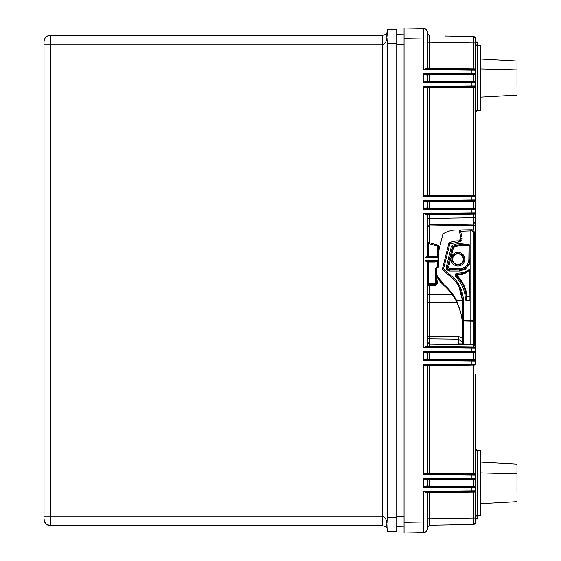 <?xml version="1.0" encoding="UTF-8"?>
<svg xmlns="http://www.w3.org/2000/svg" width="561" height="561" viewBox="0 0 561 561"><rect width="100%" height="100%" fill="white"/><g stroke="black" fill="none" stroke-linecap="round" stroke-linejoin="round"><path stroke-width="0.84" d="M475.426 518.462L477.558 518.462L477.558 515.468M477.558 518.462L477.558 519.1L475.426 519.1L477.558 519.1M477.446 515.475L480.756 515.3L480.756 450.469L477.446 450.301L477.446 515.475C476.983 514.963 476.31 515.671 475.426 517.6M457.958 264.483A5.287 5.287 0 0 0 463.246 259.196A5.287 5.287 0 0 0 457.958 253.909A5.287 5.287 0 0 0 452.671 259.196A5.287 5.287 0 0 0 457.958 264.483M457.958 264.932A5.736 5.736 0 0 0 463.695 259.196A5.736 5.736 0 0 0 457.958 253.46A5.736 5.736 0 0 0 452.229 259.196A5.736 5.736 0 0 0 457.958 264.932M468.884 270.549A15.75 15.75 0 0 1 457.068 274.925L457.103 274.287A15.112 15.112 0 0 0 468.442 270.086A0.863 0.863 0 0 1 469.901 270.711L469.978 299.532L469.038 300.514L469.262 270.711L468.302 269.946C465.406 272.667 461.962 274.063 457.958 274.147L457.11 274.126L456.437 275.753A0.863 0.863 0 0 1 457.054 274.287M457.958 252.38A6.816 6.816 0 0 1 464.774 259.196A6.816 6.816 0 0 1 457.958 266.012A6.816 6.816 0 0 1 451.142 259.196A6.816 6.816 0 0 1 457.958 252.38M452.397 245.381L452.909 246.328L447.257 267.534L448.435 267.758A12.812 12.812 0 0 0 449.396 268.719L459.452 268.719A9.397 9.397 0 0 0 468.849 259.322L469.038 244.876L469.915 245.753L469.915 259.322A10.463 10.463 0 0 1 459.452 269.785L448.744 269.56A13.871 13.871 0 0 1 447.643 268.467L449.326 269.925L449.312 270.991L446.675 269.203L446.205 267.281L451.317 246.756L452.397 245.381L455.784 244.105L459.375 243.663L469.038 244.533L470.104 245.753L469.038 244.694L459.396 244.729L453.036 246.419A13.871 13.871 0 0 1 459.396 244.876L469.038 244.533M447.923 270.458L449.396 268.719L449.326 269.925L459.452 269.932L463.519 269.126L466.969 266.833L469.284 263.397L470.104 259.322L470.104 245.753L459.396 245.942A12.812 12.812 0 0 0 453.519 247.366L453.036 246.419L452.489 247.106L451.317 246.756M453.519 247.366L452.489 247.106L447.405 267.499L447.643 268.467L448.435 267.758L453.519 247.366M466.17 300.268L469.038 300.591L470.104 299.532L469.038 300.745L466.899 300.934L465.49 300.114L464.838 293.789L466.682 293.396L466.612 300.107L465.974 299.532L466.044 293.466A36.416 36.416 0 0 0 456.437 275.753L456.324 275.865C461.324 281.152 464.508 287.029 465.882 293.48L466.17 300.268M466.612 300.107L465.35 299.532M436.444 274.673L443.919 284.595C449.214 289.16 453.491 294.532 456.759 300.71L456.198 301.012L458.751 306.622M462.425 300.528L456.198 301.012C453.176 295.163 448.947 289.855 443.513 285.079L436.444 276.124M462.418 300.226C461.885 289.483 457.061 280.921 447.944 274.539L448.512 273.649C457.769 280.1 462.755 288.964 463.463 300.226L462.418 300.226L462.425 300.696L456.759 300.878L462.432 318.094M462.432 325.689L462.432 325.913C462.313 316.937 460.23 308.634 456.198 301.012L456.128 300.878M462.432 325.794L462.222 321.446M436.283 275.823L440.133 281.671L447.047 288.403M439.144 280.416L437.853 278.579M459.571 308.887L459.831 309.665M453.155 295.92L456.247 301.117M446.205 267.281L447.257 267.534L447.489 268.502L446.675 269.203M456.121 274.722L456.324 275.865L455.546 276.608C454.557 274.764 455.09 273.628 457.145 273.214L457.11 274.126L456.121 274.722M442.713 269.357L442.566 268.509A1.066 1.066 0 0 0 442.713 269.357A18.324 18.324 -90 0 0 447.944 274.539L442.713 269.357L443.583 268.768L448.512 273.649M448.856 243.299L442.566 268.509L443.583 268.768L449.761 244.007L448.856 243.299C450.7 241.959 453.737 241.153 457.958 240.872A18.324 18.324 -90 0 0 448.856 243.299L449.515 242.941M469.333 300.107L470.104 299.532L470.104 270.711L469.452 269.736L468.197 269.834L469.501 269.638L470.104 270.711L470.104 261.23L469.087 264.911L465.195 269.308L459.431 270.998L449.312 270.991M459.017 286.916L462.425 300.5M457.958 240.872L459.024 240.9C460.63 240.641 461.324 239.757 461.093 238.257L458.912 240.9L458.842 241.966L449.761 244.007M459.326 231.034A1.066 1.066 0 0 0 459.354 231.286L461.093 238.257L459.326 231.034A1.066 1.066 0 0 1 460.371 229.968L453.891 230.08A29.403 29.403 90 0 0 442.966 233.909L438.576 251.531M470.104 245.48L470.104 229.8L460.371 229.968L462.11 237.997C462.334 240.403 461.247 241.728 458.842 241.966M470.104 245.753L469.788 245.003L470.104 245.753M457.145 273.214L462.951 272.702L465.742 271.608L468.197 269.834M469.788 300.282L470.104 299.532M462.432 343.907L462.432 300.226M470.104 344.068L470.104 299.798M468.849 259.322L470.104 259.322L470.104 261.23M470.104 229.8L471.871 229.828L471.99 230.894L459.354 231.286M473.316 344.138L473.316 231.924L471.99 230.894M472.236 229.8L474.368 231.924L472.236 229.8L470.286 229.8M473.316 231.924L474.368 231.924L474.368 344.454M480.756 59.045L516.976 61.051L516.976 86.296M396.732 517.866L387.363 517.866L387.363 43.134L386.873 37.818L387.553 29.607L396.732 29.607L396.732 531.393L387.553 531.393L387.048 528.455C386.859 527.207 385.365 526.288 382.567 525.706L50.42 525.706L46.065 523.995M396.732 526.337L404.06 526.155L396.732 526.337M396.732 34.663L404.06 34.845L396.732 34.663M387.083 528.525L386.873 523.182C386.62 519.963 385.19 517.607 382.567 516.12L382.567 44.88L44.024 44.88L44.024 41.682C44.403 37.804 46.535 35.673 50.42 35.294L382.567 35.294L382.567 44.88C385.169 43.435 386.599 41.086 386.873 37.818M387.041 528.441L386.641 527.291M386.508 526.211L386.571 524.745M386.894 523.09L387.139 521.807M387.363 517.866L386.873 523.182L386.55 521.807M386.894 37.91L387.139 39.193M387.041 32.559L386.641 33.709M386.508 34.789L386.571 36.255M387.083 32.475L387.048 32.545C385.73 33.674 387.328 34.319 382.567 35.294L383.92 35.112M44.024 44.88L44.024 517.186M45.743 523.672L44.024 519.318C44.41 523.196 46.542 525.327 50.42 525.706C46.542 525.327 44.41 523.196 44.024 519.318M386.802 528.02L386.536 527.656M384.523 526.106L383.92 525.888M386.115 33.821L385.197 34.551M385.169 34.572L384.523 34.894M404.06 532.466L404.06 522.298L404.06 532.95L423.31 532.613L423.31 521.961L427.496 521.961L427.496 528.357A4.264 4.264 0 0 1 423.31 532.613A4.264 4.264 0 0 0 427.496 528.357M475.083 364.994L429.593 365.8L429.593 365.162L428.127 365.176L427.496 365.821L427.496 473.196L426.157 473.182L423.31 474.424L475.426 474.999L475.426 477.993L474.459 479.269L429.593 479.774L429.593 479.136L428.127 479.157L427.496 479.795L427.496 485.98L426.157 485.959L423.31 487.2L475.426 487.775L475.426 490.777L474.795 491.415L426.591 491.955L423.31 491.352L423.31 521.961L404.06 522.298L404.06 28.05L404.06 38.702L423.31 39.039L423.31 69.648L426.591 69.045L471.24 69.543L471.24 70.181L423.31 69.648L426.157 68.407L426.591 69.045M427.503 285.703L429.586 285.724M404.06 532.95L423.31 532.613M427.496 39.039L427.496 32.643A4.264 4.264 0 0 0 423.31 28.387A4.264 4.264 0 0 1 427.496 32.643C427.251 30.098 425.855 28.674 423.31 28.387L404.06 28.05L423.31 28.387L423.31 39.039L427.496 39.039L427.496 68.421L426.157 68.407M423.338 32.012L423.338 30.869M428.127 87.165L471.24 86.682L428.127 87.165L427.496 87.804L427.496 195.179L425.953 195.179M428.127 201.14L427.496 201.778L426.157 201.799L426.591 201.161L471.24 200.656L426.591 201.161L444.361 200.957L426.591 201.161L423.31 200.558L475.426 199.975L475.426 196.981L474.459 195.705L429.593 195.2L429.593 195.838L423.31 196.406L426.157 195.165L426.591 195.803L426.157 195.165L427.496 195.179L428.127 195.824L426.591 195.803L471.24 196.301L471.24 196.939L423.31 196.406L423.31 86.576L475.426 86.001L475.426 83.007L423.31 82.432L426.157 81.191L426.591 81.829L423.31 82.432L423.31 73.8L475.426 73.225L475.426 70.223L471.24 70.181L471.24 73.898L474.795 73.863L475.419 73.33M427.896 261.559L434.663 261.328L437.959 260.648L437.959 257.744L437.257 257.422L437.959 257.744L437.51 257.099L437.959 257.744L425.028 257.744L425.028 260.648L427.496 262.394A1.066 1.066 0 0 1 428.562 261.328L428.562 262.008L427.496 262.394L427.496 346.439L426.157 346.425L423.31 347.666L475.426 348.241L475.426 351.235L474.459 352.511L429.593 353.016L429.593 352.378L428.127 352.399L427.496 353.037L427.496 359.222L425.953 359.222M427.496 359.222L428.127 359.86L426.591 359.839L426.157 359.201L423.31 360.442L471.24 360.982L475.426 361.025L474.459 359.741L426.157 359.201L426.591 359.839L474.795 360.379L475.426 361.025L475.426 364.019L423.31 364.594L423.31 474.424L426.591 473.821L474.795 474.361L475.426 474.999L475.426 374.643M427.496 365.821L426.157 365.835L423.31 364.594L426.591 365.197L426.157 365.835L429.593 365.8L429.593 473.211L427.496 473.196L428.127 473.835L426.591 473.821L426.157 473.182M426.157 75.041L426.591 74.403L471.24 73.898L426.591 74.403L423.31 73.8L426.157 75.041L427.496 75.02L427.496 81.205L426.157 81.191M475.426 73.225L474.459 74.501L475.426 73.225L474.795 73.863L475.426 73.225L475.426 83.007L474.459 81.731L475.426 83.007L474.795 82.369L426.591 81.829M426.157 87.818L426.591 87.179L423.31 86.576L426.157 87.818L473.337 87.299L473.344 196.329L472.986 196.322M471.24 82.327L471.24 86.682L474.795 86.639L475.426 86.001L475.426 196.981L474.795 196.343L475.426 196.981L471.24 196.939L471.24 200.656L474.795 200.621L475.419 200.088M427.496 201.778L427.496 207.963L426.157 207.949L423.31 209.19L426.591 208.587L471.24 209.085L471.24 209.723L423.31 209.19L423.31 200.558L426.157 201.799L474.459 201.259L475.426 199.975L474.795 200.621L473.014 200.635M473.337 230.108L473.337 214.057L429.593 214.547L429.593 213.909L426.591 213.937L471.24 213.439L471.24 212.801L475.426 212.759L475.426 209.765L471.24 209.723L471.24 212.801L423.31 213.334L423.31 347.666L426.591 347.063L474.795 347.603L475.426 348.241L475.426 346.509L475.426 348.241L475.426 347.624L474.459 347.07L473.344 347.063L473.337 344.174L475.426 346.509C475.63 345.506 474.936 344.72 473.344 344.138L460.735 343.907M426.157 214.575L426.591 213.937L423.31 213.334L426.157 214.575L427.496 214.561L427.524 256.258M437.51 257.099L434.663 256.384L428.562 256.384L428.562 243.565L437.51 246.132L437.51 257.099L428.316 257.064L425.028 257.744L427.496 255.998A1.066 1.066 0 0 0 428.562 257.064L427.798 256.742M475.419 351.347L475.426 361.025L475.426 351.235L474.795 351.873L475.426 351.235L423.31 351.81L423.31 360.442L426.591 359.839M473.344 360.365L473.344 351.894L474.795 351.873L475.426 351.235L474.795 351.873L426.591 352.413L423.31 351.81L426.157 353.051L429.593 353.016L429.593 359.874L428.127 359.86M475.23 364.797L475.426 364.019L474.795 364.657L475.426 364.019L474.795 364.657L426.591 365.197M475.426 477.993L474.795 478.631L475.426 477.993L474.795 478.631L475.426 477.993L475.426 487.775L474.459 486.499L475.426 487.775L475.426 477.993L423.31 478.568L423.31 487.2L426.591 486.597L474.795 487.137L475.426 487.775L475.419 478.105M474.459 486.499L473.337 486.485L473.344 478.645L474.795 478.631L426.591 479.171L423.31 478.568L426.157 479.809L429.593 479.774L429.593 485.994L427.496 485.98L428.127 486.618L426.591 486.597L426.157 485.959M429.593 525.229L427.496 527.361L427.496 518.841L429.593 518.841L429.593 525.229L427.496 527.361L429.593 525.229L473.337 524.465L475.426 522.333L475.426 490.777L423.31 491.352L426.157 492.593L427.496 492.579L427.496 521.961M475.426 374.664L475.426 474.999L475.426 374.664M472.986 69.564L473.344 69.571L473.337 42.924L475.426 42.924L475.426 70.223L474.459 68.947L429.593 68.442L429.593 42.159L427.496 42.159L427.496 33.639L427.496 40.785M474.459 68.947L474.795 69.585L471.24 69.543M475.426 42.924L475.314 37.966M475.426 209.765L474.459 208.489L475.426 209.765L474.795 209.127L475.426 209.765L475.426 199.975L474.459 201.259M475.426 347.098L475.419 212.871M474.795 73.863L473.014 73.877M474.459 81.731L427.496 81.205L428.127 81.843M428.127 74.382L427.496 75.02L473.337 74.515L473.344 82.355L472.986 82.348M475.419 86.114L474.795 86.639L473.014 86.66M474.459 195.705L474.795 196.343L471.24 196.301M426.157 207.949L426.591 208.587M474.459 208.489L427.496 207.963L428.127 208.601M474.795 209.127L471.24 209.085M473.344 200.635L473.344 209.106L472.986 209.106M471.24 213.439L474.795 213.397L475.426 212.759L474.795 213.397L473.014 213.418M427.3 262.394L428.316 261.328L425.028 260.648L437.959 260.648L437.51 261.293L434.663 262.008L428.562 262.008L428.541 284.743L427.496 285.808L435.399 285.689L437.489 283.557L437.489 281.222L435.806 279.14M428.316 257.064L427.3 255.998M428.127 213.923L427.496 214.561L429.593 214.547L429.593 218.439L427.496 218.439M426.157 346.425L426.591 347.063L428.127 347.077L427.496 346.439L429.586 346.558L429.593 344.159L427.496 342.098M471.24 351.915L471.24 347.561L428.127 347.077M473.337 524.465L473.337 518.076L475.426 518.076L475.419 490.889M428.127 352.399L426.591 352.413L426.157 353.051M471.24 364.699L471.24 360.344L429.593 359.874M475.419 364.131L474.795 364.657L473.344 364.671L473.344 474.34M474.459 473.715L475.426 474.999L474.459 473.715L429.593 473.211L429.593 473.849L428.127 473.835M428.127 479.157L426.591 479.171L426.157 479.809M473.344 487.123L473.337 486.485L429.593 485.994L429.593 486.632L428.127 486.618M475.426 518.076L475.426 490.777L474.795 491.415L475.426 490.777L474.795 491.415L473.344 491.429L473.337 492.067L427.496 492.579L428.127 491.934L426.591 491.955L426.157 492.593M475.426 490.777L474.459 492.053L473.337 492.067L473.337 518.076L429.593 518.841L429.593 491.92L428.127 491.934M429.593 69.08L429.593 68.442L427.496 68.421L428.127 69.066M475.139 352.14A2.132 2.132 0 0 0 475.398 351.431A2.132 2.132 180 0 1 475.139 352.14A2.132 2.132 0 0 0 475.398 351.431M429.579 36.086L427.496 33.639L429.593 35.771L429.593 42.159L473.337 42.924L473.337 36.535L474.431 36.865M429.572 522.978L429.579 524.675M429.572 37.314L429.586 40.82M445.406 36.044L473.337 36.535L475.426 38.667A2.132 2.132 0 0 0 473.463 36.542M474.459 87.285L475.426 86.001L474.459 87.285L473.337 87.299L473.344 86.66M474.459 214.043L475.426 212.759L474.459 214.043L473.337 214.057L473.344 213.418M475.426 217.682L429.593 218.439L429.593 224.835L473.337 224.07L475.426 221.939M429.593 242.752L429.593 225.901L475.426 225.136M427.496 283.677L435.378 283.557L435.399 284.623L428.541 284.743L427.496 285.808M434.663 262.008L434.663 261.328L428.316 261.328M437.489 283.557L436.444 283.557L436.444 268.782A1.066 1.066 0 0 1 437.51 267.716A1.066 1.066 0 0 0 438.576 266.65L438.576 246.132A1.066 1.066 0 0 0 437.804 245.108L437.51 246.132L438.576 246.132M427.496 241.349L428.562 243.565L427.496 243.565M428.562 257.064L428.562 256.384L427.496 255.998M429.593 224.835L429.593 225.901L427.496 226.96L429.593 224.835L427.496 226.96M474.795 347.603L475.426 348.241L475.307 347.624L475.426 348.241L474.459 347.07M474.795 360.379L474.459 359.741M475.426 364.019L474.795 364.657M474.795 351.873L474.459 352.511M474.795 478.631L474.459 479.269M474.795 491.415L474.459 492.053M473.337 36.535L475.426 38.667M474.872 37.222L475.244 37.797L474.872 37.222M445.406 524.956L443.309 524.991L445.406 524.956M475.244 523.203L474.872 523.778L475.244 523.203M462.552 342.357L458.463 339.153L429.593 338.795L429.593 336.186A2.132 0.554 0 0 0 427.496 336.74A2.132 2.055 0 0 0 429.593 338.795L429.593 344.159L473.337 344.742L475.426 346.803M437.257 260.97L437.51 266.65L438.576 266.65M434.663 256.384L434.663 257.064M428.267 242.373L437.804 245.108M474.83 523.813L475.258 523.175L474.83 523.813M435.399 285.689L435.399 284.623A1.066 1.066 0 0 0 436.444 283.557A1.066 1.066 0 0 1 435.399 284.623M462.432 337.946L458.463 336.544L458.463 343.858L460.49 343.865M436.444 279.048L436.444 281.222L435.602 280.184L436.444 281.222L437.489 281.222M480.756 462.117L516.976 464.122L516.976 491.885M475.426 41.9L477.558 41.9L477.558 45.532M477.446 45.525L480.756 45.7L480.756 110.531L477.446 110.699L477.446 45.525C476.983 46.037 476.31 45.329 475.426 43.4M474.431 524.135A2.132 2.132 0 0 0 475.314 523.034M459.396 245.942L459.375 243.663M466.899 300.934L466.906 300.514L469.038 300.745M469.901 296.257L466.044 296.257M456.892 275.304A37.054 37.054 0 0 1 466.682 293.396M459.452 268.719L459.431 270.998M469.262 270.711L470.104 270.711M443.919 284.595L443.513 285.079M461.093 238.257L462.11 237.997M464.838 293.789C463.358 287.19 460.258 281.468 455.546 276.608M463.463 300.226L463.484 320.345L462.432 320.345M474.368 320.352L463.484 320.345L463.484 322L462.432 321.726M469.634 263.544L469.284 263.397M474.368 321.734L463.484 322L463.484 343.928M480.756 68.975L516.976 69.936M396.732 44.256L404.06 44.438M396.732 516.744L404.06 516.562M396.732 43.134L387.363 43.134M382.567 525.706L382.567 516.12L50.42 516.12L50.42 525.706M50.42 35.294L50.42 516.12L44.024 516.12M423.31 122.06L423.31 119.935M423.31 282.358L423.31 278.649M423.31 441.072L423.31 438.94M429.586 285.745L427.496 285.724M428.457 284.651L428.471 285.801M471.24 487.102L471.24 491.457M471.24 474.318L471.24 478.673M429.593 35.771L427.496 33.639M474.459 74.501L473.337 74.515L473.344 73.877M474.368 294.287L475.426 294.287M474.368 302.505A2.132 0.554 0 0 0 475.426 302.028M429.593 74.368L429.593 81.864M429.593 87.151L429.593 195.2L427.496 195.179M429.593 201.126L429.593 208.622M458.463 336.544L429.593 336.186L429.593 302.772A2.132 0.554 0 0 0 427.496 303.326M457.026 302.652L429.593 302.772L429.593 294.287L427.496 294.287M452.005 294.287L429.593 294.287L429.593 284.722M429.593 347.091L429.586 346.558L473.344 347.063L473.344 347.582M437.51 267.716L437.51 266.65L435.378 268.782L435.378 283.557L436.444 283.557M473.344 344.174L459.382 343.837M436.444 268.782L435.378 268.782M480.756 472.93L516.976 473.891M475.426 42.538L477.558 42.538M475.006 474.396L475.006 474.992M475.006 487.179L475.006 487.775M477.446 450.301C476.983 450.813 476.31 450.097 475.426 448.169M470.083 245.564L469.901 245.129M470.083 299.714L469.915 300.135M470.02 260.634L469.838 261.657M516.976 95.174L480.756 97.179M387.048 32.545L386.802 32.973L387.048 32.545M475.426 70.223L474.795 69.585M475.426 83.007L474.795 82.369M475.426 86.001L474.795 86.639M475.426 196.981L474.795 196.343M475.426 199.975L474.795 200.621M475.426 212.759L474.795 213.397M475.426 474.999L474.795 474.361M475.426 487.775L474.795 487.137M516.976 501.653L480.756 503.659M477.446 110.699C476.983 110.187 476.31 110.903 475.426 112.831"/></g></svg>
